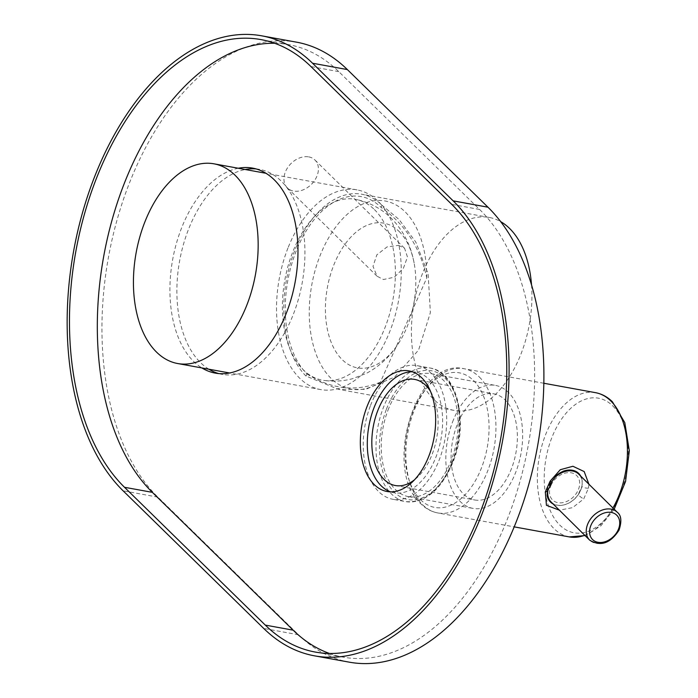 <?xml version="1.0" encoding="UTF-8"?>
<svg xmlns="http://www.w3.org/2000/svg" width="698" height="698" viewBox="0 0 698 698"><rect width="100%" height="100%" fill="white"/><g stroke="black" fill="none" stroke-linecap="round" stroke-linejoin="round"><path stroke-width="0.52" stroke-dasharray="3.49 2.62" d="M208.868 369.207A104.185 62.27 100.3 0 1 200.64 362.742A104.185 62.27 100.3 0 1 181.288 252.772A104.185 62.27 100.3 0 1 245.251 169.509M256.07 168.916A104.185 62.27 100.3 0 1 259.577 169.378A104.185 62.27 100.3 0 1 281.163 181.026A104.185 62.27 100.3 0 1 297.47 302.4A104.185 62.27 100.3 0 1 222.226 374.39A104.185 62.27 100.3 0 1 218.779 373.587M238.288 168.244A104.185 62.27 -79.7 0 0 174.326 251.507A104.185 62.27 -79.7 0 0 193.678 361.477A104.185 62.27 -79.7 0 0 201.905 367.942M412.413 371.807A61.284 36.628 100.3 0 1 415.938 372.165A61.284 36.628 100.3 0 1 428.642 379.014A61.284 36.628 100.3 0 1 438.231 450.411A61.284 36.628 100.3 0 1 393.969 492.753A61.284 36.628 100.3 0 1 390.54 491.837M349.297 662.166A245.155 146.51 100.3 0 1 298.5 634.77L157.888 497.133A245.155 146.51 100.3 0 1 119.515 211.555A245.155 146.51 100.3 0 1 296.563 42.168M329.421 653.45A241.229 144.163 -79.7 0 0 343.137 657.132A241.229 144.163 -79.7 0 0 517.349 490.458A241.229 144.163 -79.7 0 0 479.587 209.452L338.783 71.632A241.229 144.163 -79.7 0 0 288.806 44.672A241.229 144.163 -79.7 0 0 274.672 43.276M288.326 247.118A101.489 60.656 100.3 0 1 357.088 189.891A101.489 60.656 100.3 0 1 389.458 332.353A101.489 60.656 100.3 0 1 320.705 389.589A101.489 60.656 100.3 0 1 288.326 247.118M399.029 231.378A73.543 43.957 100.3 0 1 414.115 263.024A73.543 43.957 100.3 0 1 399.858 341.252A73.543 43.957 100.3 0 1 342.186 359.644A73.543 43.957 100.3 0 1 335.45 261.104A73.543 43.957 100.3 0 1 399.029 231.378M374.416 209.566A91.935 54.941 100.3 0 1 389.161 315.479A91.935 54.941 100.3 0 1 323.889 380.41A91.935 54.941 100.3 0 1 303.368 369.905A91.935 54.941 100.3 0 1 289.347 261.637A91.935 54.941 100.3 0 1 356.835 199.593A91.935 54.941 100.3 0 1 374.416 209.566M308.778 156.893A19.614 14.562 -45.4 0 1 314.938 159.999A19.614 14.562 -45.4 0 1 314.466 180.677A19.614 14.562 -45.4 0 1 293.579 191.06A19.614 14.562 -45.4 0 1 287.419 187.945A19.614 14.562 -45.4 0 1 287.89 167.276A19.614 14.562 -45.4 0 1 308.778 156.893M398.619 245.364L404.578 248.279L407.466 257.021L403.409 268.259L394.291 277.219L383.411 279.523L377.06 276.225L373.002 266.331L376.833 254.857L387.024 246.935L398.619 245.364M531.527 284.81A98.06 58.606 100.3 0 1 454.084 410.398A98.06 58.606 100.3 0 1 433.667 399.335A98.06 58.606 100.3 0 1 418.451 285.098A98.06 58.606 100.3 0 1 489.237 217.453A98.06 58.606 100.3 0 1 500.71 221.667M306.038 376.082A98.06 58.606 100.3 0 1 290.83 261.846A98.06 58.606 100.3 0 1 361.616 194.201A98.06 58.606 100.3 0 1 382.033 205.264L381.091 207.402A95.609 57.14 -79.7 0 0 298.421 245.757A95.609 57.14 -79.7 0 0 306.989 373.945L306.038 376.082L338.347 389.31L365.63 389.344L394.649 377.033L418.591 350.038L430.387 312.582L428.127 273.956L415.781 242.04L399.064 219.504L382.033 205.264M426.783 277.926A95.609 57.14 -79.7 0 0 364.077 203.476A95.609 57.14 -79.7 0 0 309.816 325.434A95.609 57.14 -79.7 0 0 380.384 382.207L426.783 277.926C420.196 247.485 404.962 223.979 381.091 207.402M306.989 373.945C331.402 389.31 355.867 392.067 380.384 382.207M511.573 468.375A53.929 32.23 100.3 0 1 474.57 499.96A53.929 32.23 100.3 0 1 456.911 425.431A53.929 32.23 100.3 0 1 493.905 393.846A53.929 32.23 100.3 0 1 511.573 468.375M430.561 391.473A53.929 32.23 100.3 0 1 432.289 453.936A53.929 32.23 100.3 0 1 414.464 479.84M370.542 405.416A67.907 40.58 100.3 0 1 417.125 365.647A67.907 40.58 100.3 0 1 439.374 459.493A67.907 40.58 100.3 0 1 392.782 499.262A67.907 40.58 100.3 0 1 370.542 405.416M387.975 410.241A62.515 37.36 100.3 0 1 430.858 373.631A62.515 37.36 100.3 0 1 451.336 460.026A62.515 37.36 100.3 0 1 408.452 496.636A62.515 37.36 100.3 0 1 387.975 410.241M452.557 422.011A62.515 37.36 100.3 0 1 495.44 385.401A62.515 37.36 100.3 0 1 515.918 471.796A62.515 37.36 100.3 0 1 473.035 508.406A62.515 37.36 100.3 0 1 452.557 422.011M588.885 484.194L588.51 488.146L583.694 498.939L572.613 507.638L559.386 510.177M420.475 499.646A68.395 40.877 -79.7 0 0 479.622 472.354A68.395 40.877 -79.7 0 0 473.593 380.602A68.395 40.877 -79.7 0 0 414.438 407.894A68.395 40.877 -79.7 0 0 420.475 499.646M563.277 471.202A20.102 14.92 134.7 0 0 550.966 480.887A4.903 0.462 -148.6 0 1 551.83 481.768M547.433 496.793A20.102 14.92 134.7 0 1 547.354 488.984A20.102 14.92 134.7 0 1 550.966 480.887L547.354 488.984A4.903 2.417 -164.4 0 1 547.878 490.598M588.51 488.146A4.903 1.815 -170.4 0 1 581.818 486.506A20.102 14.92 134.7 0 0 580.71 476.106M553.121 503.991A20.102 14.92 134.7 0 0 578.206 494.603L581.818 486.506A20.102 14.92 134.7 0 1 578.206 494.603A4.903 1.064 -142.2 0 0 583.694 498.939M551.054 485.276A17.162 12.739 -45.3 0 1 571.252 472.808A17.162 12.739 -45.3 0 1 578.127 490.205A17.162 12.739 -45.3 0 1 557.929 502.673A17.162 12.739 -45.3 0 1 551.054 485.276M551.141 502.028A19.614 14.553 134.7 0 0 580.169 491.409A19.614 14.553 134.7 0 0 578.721 474.143M554.64 477.79A19.614 14.553 134.7 0 0 549.701 484.752A19.614 14.553 134.7 0 0 547.878 490.581M479.587 209.452L451.746 204.374M338.783 71.632L310.942 66.554M298.5 634.77L263.696 628.427M157.888 497.133L123.084 490.79M452.13 461.823A67.907 40.58 -79.7 0 0 429.889 367.977A67.907 40.58 -79.7 0 0 383.307 407.745A67.907 40.58 -79.7 0 0 405.547 501.592A67.907 40.58 -79.7 0 0 452.13 461.823M386.483 409.072A65.455 39.114 100.3 0 1 442.419 375.838A65.455 39.114 100.3 0 1 452.828 461.195A65.455 39.114 100.3 0 1 396.883 494.437A65.455 39.114 100.3 0 1 386.483 409.072M479.36 377.042A73.299 43.808 100.3 0 1 490.659 462.434A73.299 43.808 100.3 0 1 437.759 512.943A73.299 43.808 100.3 0 1 422.438 504.61A73.299 43.808 100.3 0 1 411.139 419.228A73.299 43.808 100.3 0 1 464.039 368.719A73.299 43.808 100.3 0 1 479.36 377.042M595.534 392.669A73.299 43.808 -79.7 0 0 542.634 443.178A73.299 43.808 -79.7 0 0 553.933 528.569A73.299 43.808 -79.7 0 0 569.254 536.902M584.732 535.253A73.299 43.808 -79.7 0 0 612.949 507.987M612.818 405.966A68.395 40.877 100.3 0 1 618.847 497.726A68.395 40.877 100.3 0 1 559.7 525.009A68.395 40.877 100.3 0 1 553.671 433.257A68.395 40.877 100.3 0 1 612.818 405.966M617.268 512.262A19.614 14.553 -45.3 0 1 618.716 529.538A19.614 14.553 -45.3 0 1 589.688 540.156M252.615 168.113L259.577 169.378M408.984 370.891L415.938 372.165M387.006 491.488L393.969 492.753M215.272 373.116L222.226 374.39M343.137 657.132L315.287 652.063M288.806 44.672L260.956 39.594M357.088 189.891L265.982 173.287M320.705 389.589L229.598 372.985M414.115 263.024C410.913 245.434 403.269 230.471 391.177 218.151C381.701 208.903 370.254 202.725 356.835 199.593M399.858 341.252C391.404 355.334 380.157 366.075 366.127 373.482L352.281 378.77C343.084 381.187 333.627 381.736 323.889 380.41M314.938 159.999L404.578 248.279M489.237 217.453L361.616 194.201M454.084 410.398L338.347 389.31M287.419 187.945L377.06 276.225M395.286 485.52L474.57 499.96M417.125 365.647L429.889 367.977C457.46 371.676 469.126 422.726 453.177 461.727C441.398 489.891 425.518 503.179 405.547 501.592L392.782 499.262M430.858 373.631L495.44 385.401M408.452 496.636L473.035 508.406M414.621 379.398L493.905 393.846M543.847 383.254L464.039 368.719C415.834 357.001 382.12 469.902 420.894 503.834C425.815 508.702 431.443 511.739 437.759 512.943L514.19 526.868M614.188 509.208L600.847 525.891L585.064 535.575"/><path stroke-width="1.05" d="M245.251 169.509A104.185 62.27 100.3 0 1 256.07 168.916M201.905 367.942A104.185 62.27 -79.7 0 0 215.272 373.116A104.185 62.27 -79.7 0 0 290.508 301.126A104.185 62.27 -79.7 0 0 274.209 179.761A104.185 62.27 -79.7 0 0 252.615 168.113A104.185 62.27 -79.7 0 0 238.288 168.244M390.54 491.837A61.284 36.628 100.3 0 1 381.274 485.904A61.284 36.628 100.3 0 1 370.865 417.334A61.284 36.628 100.3 0 1 412.413 371.807M421.679 377.74A61.284 36.628 -79.7 0 0 408.984 370.891A61.284 36.628 -79.7 0 0 364.722 413.242A61.284 36.628 -79.7 0 0 374.311 484.639A61.284 36.628 -79.7 0 0 387.006 491.488A61.284 36.628 -79.7 0 0 431.268 449.137A61.284 36.628 -79.7 0 0 421.679 377.74M218.779 373.587A104.185 62.27 100.3 0 1 208.868 369.207M261.759 35.834L296.563 42.168A245.155 146.51 100.3 0 1 347.36 69.573L487.972 207.21A245.155 146.51 100.3 0 1 526.344 492.788A245.155 146.51 100.3 0 1 349.297 662.166L314.493 655.832A245.155 146.51 100.3 0 1 263.696 628.427L123.084 490.79A245.155 146.51 100.3 0 1 84.711 205.212A245.155 146.51 100.3 0 1 261.759 35.834A245.155 146.51 100.3 0 1 312.547 63.23L453.168 200.867A245.155 146.51 100.3 0 1 491.532 486.445A245.155 146.51 100.3 0 1 314.493 655.832M274.672 43.276A241.229 144.163 -79.7 0 0 111.34 222.636A241.229 144.163 -79.7 0 0 152.347 492.352L293.151 630.172A241.229 144.163 -79.7 0 0 329.421 653.45M265.301 625.103A241.229 144.163 -79.7 0 0 315.287 652.063A241.229 144.163 -79.7 0 0 489.499 485.389A241.229 144.163 -79.7 0 0 451.746 204.374L310.942 66.554A241.229 144.163 -79.7 0 0 260.956 39.594A241.229 144.163 -79.7 0 0 86.744 206.268A241.229 144.163 -79.7 0 0 124.506 487.283L265.301 625.103L293.151 630.172M145.228 221.048A101.489 60.656 100.3 0 1 213.989 163.821A101.489 60.656 100.3 0 1 246.368 306.282A101.489 60.656 100.3 0 1 177.606 363.518A101.489 60.656 100.3 0 1 145.228 221.048M500.71 221.667A98.06 58.606 100.3 0 1 509.662 228.516A98.06 58.606 100.3 0 1 531.527 284.81M414.464 479.84A53.929 32.23 100.3 0 1 395.286 485.52A53.929 32.23 100.3 0 1 377.627 410.982A53.929 32.23 100.3 0 1 414.621 379.398A53.929 32.23 100.3 0 1 430.561 391.473M559.386 510.177L546.429 505.291L545.321 491.942L550.137 481.158L560.267 469.728L572.927 466.264L584.191 471.578L588.885 484.194M553.121 503.991A20.102 14.92 134.7 0 1 547.433 496.793C546.953 496.016 547.101 493.948 547.878 490.598L551.83 481.768A4.903 0.462 -148.6 0 1 550.137 481.158M547.878 490.598A4.903 2.417 -164.4 0 1 545.321 491.942M580.71 476.106A20.102 14.92 134.7 0 0 563.303 471.194A20.102 14.92 134.7 0 0 563.277 471.202C557.318 474.221 556.995 474.5 551.83 481.768M547.878 490.581A19.614 14.553 134.7 0 0 551.141 502.028L589.688 540.156A19.614 14.553 -45.3 0 1 588.248 522.881A19.614 14.553 -45.3 0 1 617.268 512.262L578.721 474.143A19.614 14.553 134.7 0 0 554.64 477.79M152.347 492.352L124.506 487.283M487.972 207.21L453.168 200.867M347.36 69.573L312.547 63.23M514.19 526.868L569.254 536.902A73.299 43.808 -79.7 0 0 584.732 535.253M612.949 507.987A73.299 43.808 -79.7 0 0 610.855 401.001A73.299 43.808 -79.7 0 0 595.534 392.669C601.851 393.873 607.469 396.909 612.399 401.778L624.78 422.595L629.326 450.786L625.556 481.48L614.188 509.208M617.974 530.279A17.162 12.739 134.7 0 0 611.71 512.515A17.162 12.739 134.7 0 0 591.319 524.451A17.162 12.739 134.7 0 0 597.584 542.215A17.162 12.739 134.7 0 0 617.974 530.279M265.982 173.287L213.989 163.821M229.598 372.985L177.606 363.518M585.064 535.575L569.254 536.902M543.847 383.254L595.534 392.669M617.268 512.262C621.333 515.325 621.918 521.301 619.021 530.175C610.357 543.463 600.577 546.787 589.688 540.156"/></g></svg>
